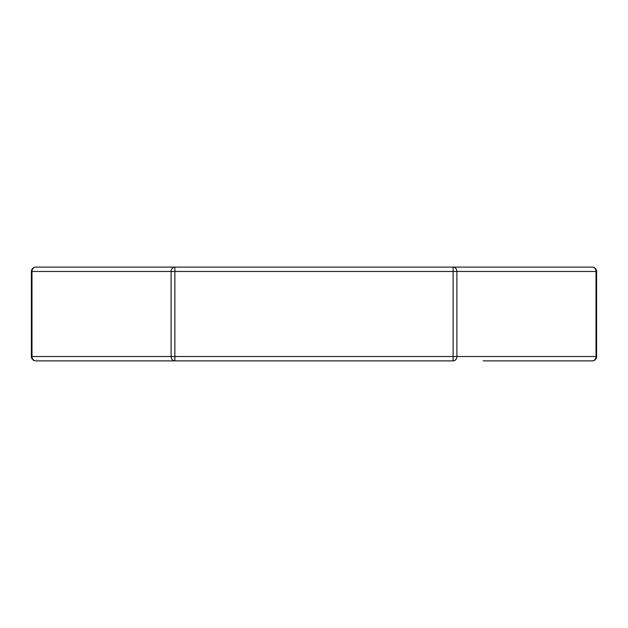 <?xml version="1.0" encoding="UTF-8"?>
<svg xmlns="http://www.w3.org/2000/svg" width="628" height="628" viewBox="0 0 628 628"><rect width="100%" height="100%" fill="white"/><g stroke="black" fill="none" stroke-linecap="round" stroke-linejoin="round"><path stroke-width="0.94" d="M483.152 360.88L592.235 360.88A4.365 3.776 -90 0 0 594.912 359.601A4.365 3.776 -90 0 0 596.019 356.516L596.6 356.516A4.365 4.365 0 0 1 592.235 360.88M453.118 360.88L453.118 356.516L174.882 356.516L174.882 271.469L171.106 271.469L171.106 356.516A4.365 3.776 90 0 0 172.213 359.601A4.365 3.776 90 0 0 174.882 360.88L35.765 360.88A4.365 4.365 0 0 1 31.4 356.516L31.981 356.516A4.365 3.776 90 0 0 33.088 359.601A4.365 3.776 90 0 0 35.765 360.88L453.118 360.88A4.365 3.776 -90 0 0 455.787 359.601A4.365 3.776 -90 0 0 456.894 356.516L456.894 271.469L453.118 271.469L453.118 356.516L596.019 356.516L596.019 271.469A4.365 3.776 -90 0 0 594.912 268.392A4.365 3.776 -90 0 0 592.235 267.112A4.365 4.365 0 0 1 596.6 271.469L596.6 356.516M457.584 267.112L149.794 267.112M31.4 271.469L171.106 271.469A4.365 3.776 90 0 1 172.213 268.392A4.365 3.776 90 0 1 174.882 267.112L35.765 267.112A4.365 4.365 0 0 0 31.4 271.469L31.4 356.516M592.235 267.112L453.118 267.112A4.365 3.776 -90 0 1 455.787 268.392A4.365 3.776 -90 0 1 456.894 271.469L596.6 271.469M457.474 267.112L482.775 267.112M35.765 267.112A4.365 3.776 90 0 0 33.088 268.392A4.365 3.776 90 0 0 31.981 271.469L31.981 356.516L174.882 356.516L174.882 360.88M174.882 267.112L174.882 271.469L453.118 271.469L453.118 267.112"/></g></svg>
